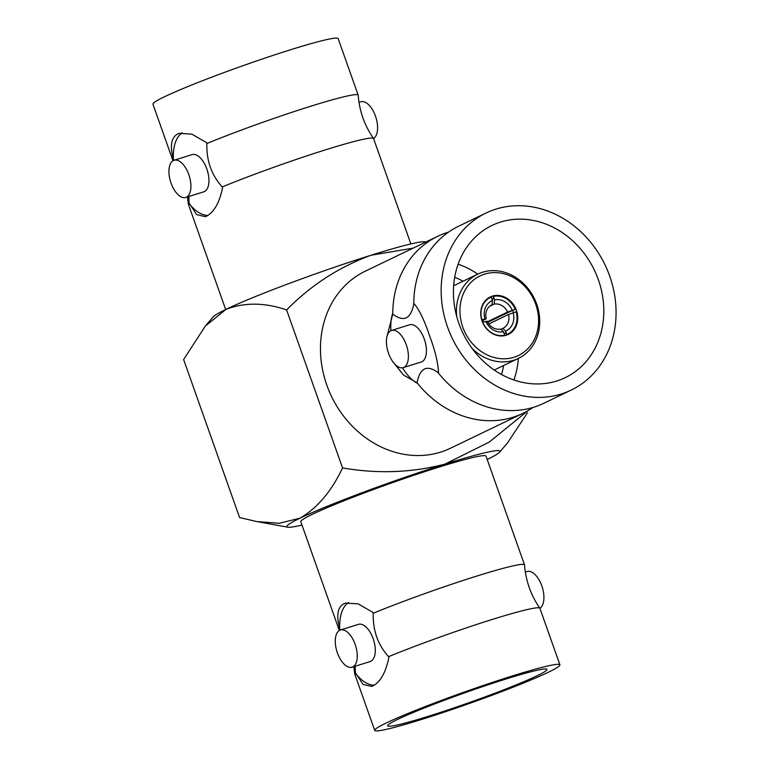 <?xml version="1.0" encoding="UTF-8"?>
<svg xmlns="http://www.w3.org/2000/svg" width="769" height="769" viewBox="0 0 769 769"><rect width="100%" height="100%" fill="white"/><g stroke="black" fill="none" stroke-linecap="round" stroke-linejoin="round"><path stroke-width="1.15" d="M410.867 243.936L373.551 138.545A98.24 6.229 160.5 0 0 373.494 138.439A98.24 6.229 160.5 0 0 318.904 151.935A98.24 6.229 160.5 0 0 222.231 186.925L222.549 187.819C219.482 202.545 214.205 211.984 206.698 216.108L205.246 216.685L196.643 214.599L189.02 202.92A98.24 6.229 160.5 0 0 188.318 204.016A98.24 6.229 160.5 0 0 188.338 204.131L225.663 309.523M358.181 95.135L338.158 38.594A98.24 6.229 160.5 0 0 267.641 57.194A98.24 6.229 160.5 0 0 164.441 96.798A98.24 6.229 160.5 0 0 152.944 104.18L172.967 160.721A98.24 6.229 -19.5 0 1 173.65 159.51L173.333 158.625C169.786 145.956 171.208 137.738 177.601 133.96L179.148 133.354L191.875 134.152L206.544 142.621L206.861 143.515A98.24 6.229 -19.5 0 1 304.264 108.285A98.24 6.229 -19.5 0 1 358.181 95.135A98.24 6.229 -19.5 0 1 358.2 95.241C359.402 111.024 364.506 125.424 373.494 138.439M373.532 138.497A19.494 9.776 -107.4 0 0 375.551 116.33A19.494 9.776 -107.4 0 0 360.767 101.796L359.008 102.344M185.742 197.47L203.766 191.817A19.494 9.776 -107.4 0 0 204.439 191.558A19.494 9.776 -107.4 0 0 207.053 169.613A19.494 9.776 -107.4 0 0 192.115 154.617L174.092 160.26A19.494 9.776 72.6 0 1 189.03 175.265A19.494 9.776 72.6 0 1 186.415 197.2A19.494 9.776 72.6 0 1 185.742 197.47A19.494 9.776 72.6 0 1 170.814 182.464A19.494 9.776 72.6 0 1 173.429 160.529A19.494 9.776 72.6 0 1 174.092 160.26M386.884 336.889L392.767 314.146A98.24 84.763 -115.7 0 1 437.599 236.352L365.275 271.188A98.24 84.763 64.3 0 0 326.806 385.106A98.24 84.763 64.3 0 0 450.547 448.202L522.872 413.366A98.24 84.763 -115.7 0 1 417.067 382.751L403.581 375.109L392.853 361.757M437.599 236.352A98.24 84.763 -115.7 0 1 448.51 232.132M513.452 312.647A18.196 15.697 64.3 0 0 513.096 311.56A18.196 15.697 64.3 0 0 512.625 310.349L515.297 309.359A20.273 17.495 64.3 0 0 493.362 296.44L493.102 298.853A18.196 15.697 64.3 0 0 491.939 299.17M458.882 323.393A84.465 72.882 -115.7 0 1 491.958 225.461A84.465 72.882 -115.7 0 1 598.349 279.714A84.465 72.882 -115.7 0 1 565.273 377.646A84.465 72.882 -115.7 0 1 458.882 323.393M477.76 274.129A84.465 72.882 64.3 0 0 458.113 264.18M462.996 281.233A74.074 63.914 64.3 0 0 454.681 277.273M609.721 276.148A98.24 84.763 -115.7 0 1 571.252 390.056A98.24 84.763 -115.7 0 1 447.51 326.96A98.24 84.763 -115.7 0 1 485.979 213.051A98.24 84.763 -115.7 0 1 609.721 276.148M485.979 213.051L458.612 226.23A98.24 84.763 64.3 0 0 427.718 253.914A98.24 84.763 64.3 0 0 413.789 304.024L414.212 303.813C419.499 310.224 424.603 320.827 429.515 335.62C435.043 350.299 438.042 362.564 438.513 372.417L438.08 372.629A98.24 84.763 64.3 0 0 502.984 410.146A98.24 84.763 64.3 0 0 543.885 403.244L571.252 390.056M416.635 382.962A43.66 21.897 72.6 0 1 402.523 367.803M403.225 367.63L421.249 361.988A19.494 9.776 -107.4 0 0 424.305 339.11A19.494 9.776 -107.4 0 0 409.598 324.787L391.575 330.43A19.494 9.776 72.6 0 1 406.282 344.762A19.494 9.776 72.6 0 1 403.225 367.63A19.494 9.776 72.6 0 1 388.528 353.307A19.494 9.776 72.6 0 1 391.575 330.43M456.738 316.549A46.784 40.363 -115.7 0 1 477.77 274.12A46.784 40.363 -115.7 0 1 536.704 304.168A46.784 40.363 -115.7 0 1 518.383 358.412A46.784 40.363 -115.7 0 1 472.089 348.415M486.258 318.731A12.996 11.208 -115.7 0 1 491.727 304.899A12.996 11.208 -115.7 0 1 491.987 304.784L492.429 300.544A16.63 14.351 64.3 0 0 484.903 318.875L486.258 318.731L482.855 320.365M491.468 305.024L491.987 304.784M487.411 321.769L507.607 312.041A12.996 11.208 64.3 0 0 494.131 304.111L489.613 306.283M462.784 327.123A44.179 38.123 64.3 0 0 513.98 357.258A44.179 38.123 64.3 0 0 535.733 304.274A44.179 38.123 64.3 0 0 484.547 274.129A44.179 38.123 64.3 0 0 462.784 327.123M492.429 300.544L491.208 297.113A20.273 17.495 64.3 0 0 481.894 319.817L482.663 319.731A18.196 15.697 64.3 0 0 483.057 320.971A18.196 15.697 64.3 0 0 483.47 322.038M482.096 321.067A20.792 17.937 -115.7 0 1 492.333 296.132A20.792 17.937 -115.7 0 1 516.422 310.32A20.792 17.937 -115.7 0 1 506.185 335.255A20.792 17.937 -115.7 0 1 482.096 321.067M537.041 675.768A84.465 5.354 160.5 0 0 546.932 669.414A84.465 5.354 160.5 0 0 486.306 685.4A84.465 5.354 160.5 0 0 397.573 719.448A84.465 5.354 160.5 0 0 387.682 725.801A84.465 5.354 160.5 0 0 448.308 709.816A84.465 5.354 160.5 0 0 537.041 675.768M340.436 630.003L358.46 624.361A19.494 9.776 72.6 0 1 373.398 639.356A19.494 9.776 72.6 0 1 370.783 661.292A19.494 9.776 72.6 0 1 370.11 661.561L352.087 667.204A19.494 9.776 -107.4 0 0 352.76 666.944A19.494 9.776 -107.4 0 0 355.374 644.999A19.494 9.776 -107.4 0 0 340.436 630.003A19.494 9.776 -107.4 0 0 339.773 630.263A19.494 9.776 -107.4 0 0 337.158 652.208A19.494 9.776 -107.4 0 0 352.087 667.204M386.201 723.014A98.24 6.229 160.5 0 0 374.705 730.406A98.24 6.229 160.5 0 0 445.213 711.806A98.24 6.229 160.5 0 0 548.412 672.202A98.24 6.229 160.5 0 0 559.909 664.82A98.24 6.229 160.5 0 0 489.401 683.41A98.24 6.229 160.5 0 0 386.201 723.014M374.705 730.406L354.682 673.865A98.24 6.229 -19.5 0 1 354.663 673.759A98.24 6.229 -19.5 0 1 355.365 672.664L363.055 684.391L371.59 686.429L373.042 685.852C380.434 681.94 385.711 672.51 388.893 657.553L388.576 656.668A98.24 6.229 -19.5 0 1 485.249 621.669A98.24 6.229 -19.5 0 1 539.838 608.183A98.24 6.229 -19.5 0 1 539.896 608.279L559.909 664.82M539.838 608.183C530.85 595.158 525.746 580.758 524.545 564.984A98.24 6.229 160.5 0 0 524.525 564.869A98.24 6.229 160.5 0 0 470.609 578.028A98.24 6.229 160.5 0 0 373.205 613.258L372.888 612.364L358.094 603.848L345.483 603.098L343.945 603.694C337.572 607.289 336.149 615.508 339.677 628.36L339.994 629.253A98.24 6.229 160.5 0 0 339.312 630.455A98.24 6.229 160.5 0 0 339.331 630.503M348.617 602.502A43.66 21.897 -107.4 0 0 339.677 628.36M524.525 564.869L486.018 456.142A98.24 6.229 160.5 0 0 415.5 474.733A98.24 6.229 160.5 0 0 312.301 514.336A98.24 6.229 160.5 0 0 300.804 521.728L339.312 630.455M373.205 613.258C372.821 630.542 377.944 645.018 388.576 656.668M355.365 672.664L355.211 666.223M340.59 629.955L339.994 629.253M374.33 685.131A43.66 21.897 72.6 0 1 355.682 673.557M525.342 572.088L527.111 571.53A19.494 9.776 72.6 0 1 541.885 586.074A19.494 9.776 72.6 0 1 539.876 608.231M482.759 322.259A20.273 17.495 64.3 0 0 504.695 335.178L503.474 331.747L500.6 329.103A12.996 11.208 64.3 0 1 487.123 321.173L482.759 322.259M504.06 333.4A18.196 15.697 64.3 0 0 505.195 332.996L506.838 334.505A20.273 17.495 64.3 0 0 516.162 311.801L508.472 314.483L488.786 323.97M484.903 318.875L481.894 319.817M507.607 312.041L512.279 310.301A16.63 14.351 64.3 0 0 494.573 299.872L494.131 304.111M494.573 299.872L493.362 296.44M492.016 299.381L493.102 298.853M512.279 310.301L515.297 309.359M512.625 310.349L487.719 322.346M500.859 329.343L502.743 328.43L505.618 331.074A16.63 14.351 64.3 0 0 513.144 312.743M505.618 331.074L506.838 334.505M485.768 321.317A16.63 14.351 64.3 0 0 503.474 331.747M508.472 314.483A12.996 11.208 -115.7 0 1 503.003 328.315A12.996 11.208 -115.7 0 1 502.743 328.43M390.902 330.699A43.66 21.897 72.6 0 1 392.344 314.358M417.067 382.751C420.009 367.832 427.006 364.458 438.08 372.629M413.789 304.024C410.848 318.943 403.84 322.326 392.767 314.146M532.965 407.464A98.24 84.763 -115.7 0 1 522.872 413.366M513.894 379.973A84.465 72.882 64.3 0 0 518.364 358.421M501.523 374.503A74.074 63.914 64.3 0 0 503.608 365.525M205.371 326.008L213.263 316.838A113.053 7.161 -19.5 0 1 226.115 309.301L205.371 326.008L183.628 359.536L239.582 517.537L256.711 521.555L279.176 523.295L300.073 518.162A113.053 7.161 -19.5 0 1 444.895 464.13C411.761 472.733 377.646 473.992 342.551 467.927C331.631 491.16 317.472 507.905 300.073 518.162A113.053 7.161 -19.5 0 0 287.75 527.178L258.403 521.853M301.986 525.064A113.053 7.161 -19.5 0 1 287.75 527.178M487.2 459.478A113.053 7.161 160.5 0 0 499.6 452.162A113.053 7.161 160.5 0 0 444.895 464.13L489.257 442.088L527.89 410.704M499.6 452.162L507.482 442.992L527.409 412.847M413.164 248.127L370.937 255.27C338.927 267.064 310.82 285.289 286.606 309.936C264.805 302.457 244.638 302.246 226.115 309.301A113.053 7.161 -19.5 0 1 370.937 255.27A113.053 7.161 -19.5 0 1 425.113 241.822L425.939 241.966M286.606 309.936L342.551 467.927M207.986 215.387A43.66 21.897 72.6 0 1 189.337 203.814M222.231 186.925C211.513 175.101 206.39 160.634 206.861 143.515M182.263 132.768A43.66 21.897 -107.4 0 0 173.333 158.625M173.65 159.51L174.246 160.212M188.866 196.489L189.02 202.92M518.383 358.412L494.246 370.033M354.663 673.759L353.855 666.656M477.77 274.12L453.643 285.741M188.318 204.016L187.511 196.912"/></g></svg>
